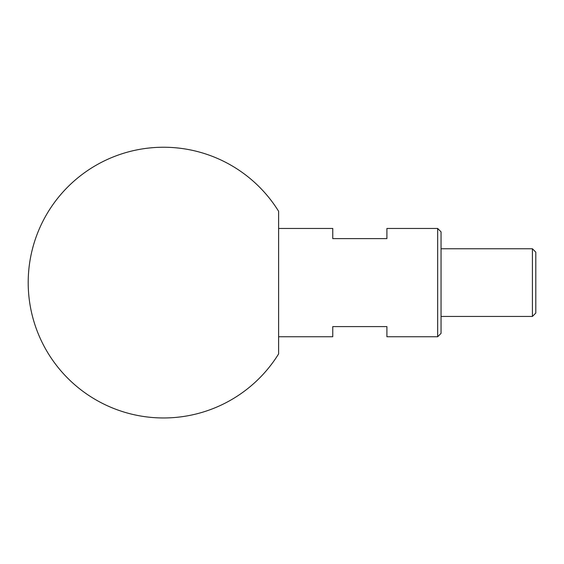 <?xml version="1.0" encoding="UTF-8"?>
<svg xmlns="http://www.w3.org/2000/svg" width="564" height="564" viewBox="0 0 564 564"><rect width="100%" height="100%" fill="white"/><g stroke="black" fill="none" stroke-linecap="round" stroke-linejoin="round"><path stroke-width="0.85" d="M437.664 228.462L441.048 231.846L441.048 333.366L437.664 336.75L437.664 228.462L386.904 228.462L386.904 238.614L332.76 238.614L332.76 228.462L278.616 228.462M532.416 248.766L535.8 252.15L535.8 313.062L532.416 316.446L532.416 248.766L441.048 248.766M278.616 353.91A135.36 135.36 0 0 1 28.2 282.606A135.36 135.36 0 0 1 278.616 211.296L278.616 353.91M278.616 336.75L332.76 336.75L332.76 326.598L386.904 326.598L386.904 336.75L437.664 336.75M532.416 316.446L441.048 316.446"/></g></svg>
